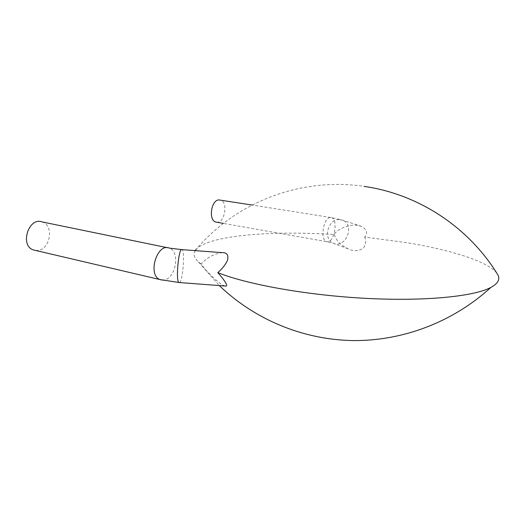 <?xml version="1.0" encoding="UTF-8"?>
<svg xmlns="http://www.w3.org/2000/svg" width="525" height="525" viewBox="0 0 525 525"><rect width="100%" height="100%" fill="white"/><g stroke="black" fill="none" stroke-linecap="round" stroke-linejoin="round"><path stroke-width="0.39" stroke-dasharray="2.62 1.97" d="M35.687 250.464L38.056 250.386C50.531 249.099 54.068 225.12 42.217 221.944M225.153 286.02L223.709 285.469C219.785 284.366 206.082 271.32 201.121 264.049C207.034 257.545 214.069 253.746 222.226 252.643M496.808 273.158C487.718 261.299 450.64 249.979 407.63 242.812L364.632 237.044C368.058 233.303 367.021 229.74 361.522 226.367L356.731 225.317C349.637 223.893 336.02 229.674 334.333 234.537C271.681 230.501 209.508 235.193 196.252 249.224C237.103 201.232 301.934 177.109 364.048 186.375M195.188 250.622C192.97 254.067 194.086 257.854 198.542 261.982L201.121 264.049M334.333 234.537C335.902 240.168 340.482 244.932 348.075 248.83C353.633 251.455 358.759 251.193 363.444 248.049C365.984 244.447 366.378 240.778 364.632 237.044M216.569 222.187C224.89 223.578 228.513 201.285 220.165 199.973M162.173 280.101L164.443 279.91C176.098 277.922 180.232 251.186 169.332 248.102L167.482 247.721M179.399 282.542L179.885 282.142C183.173 278.736 185.01 250.3 181.972 249.637M339.124 219.555C327.908 219.069 322.862 239.065 333.126 243.127C345.417 249.467 355.569 224.759 342.549 220.178L339.124 219.555M330.028 217.54C323.059 218.157 319.988 240.601 326.707 241.671C334.058 244.171 338.835 218.82 331.249 217.567L330.028 217.54M198.542 261.982L219.299 285.574M361.522 226.367L342.549 220.178L331.249 217.567L252.131 205.032M348.075 248.83L333.126 243.127L326.707 241.671L223.368 223.387"/><path stroke-width="0.79" d="M167.482 247.721L42.217 221.944C28.75 216.622 19.464 245.451 33.305 249.907L35.687 250.464M162.173 280.101L160.027 279.589C147.256 275.231 156.968 242.688 169.332 248.102L181.972 249.637L222.226 252.643C227.056 252.545 228.795 255.176 227.437 260.531C225.146 265.138 221.924 269.168 217.77 272.613C222.298 277.594 228.71 285.843 226.078 286.086L225.153 286.02M217.77 272.613C246.665 284.301 306.383 295.234 365.833 298.358C425.309 301.494 474.364 296.402 490.895 287.405C497.844 283.585 500.207 279.471 497.976 275.048L496.808 273.158M196.252 249.224L195.188 250.622M252.131 205.032L218.781 199.907C210.886 200.235 208.327 220.841 216.005 222.088L216.569 222.187M181.972 249.637C178.651 247.065 175.488 281.551 178.973 282.509L179.399 282.542M226.078 286.086L178.973 282.509L160.027 279.589L33.305 249.907M219.299 285.574C254.842 319.699 303.102 339.721 352.925 340.574C402.727 341.06 452.963 322.14 490.895 287.405M497.976 275.048C468.464 226.531 417.782 194.014 364.048 186.375M223.368 223.387L216.005 222.088"/></g></svg>
